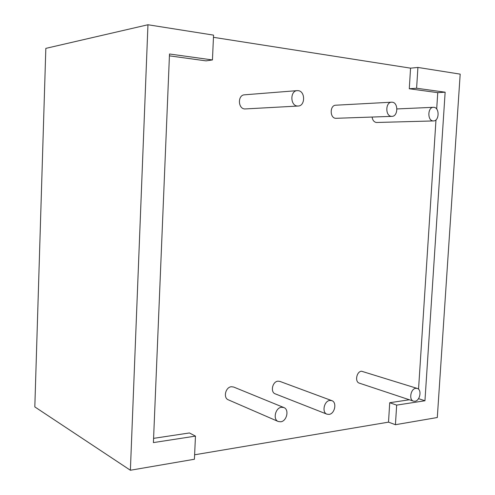 <?xml version="1.0" encoding="UTF-8"?>
<svg xmlns="http://www.w3.org/2000/svg" width="495" height="495" viewBox="0 0 495 495"><rect width="100%" height="100%" fill="white"/><g stroke="black" fill="none" stroke-linecap="round" stroke-linejoin="round"><path stroke-width="0.74" d="M298.169 90.659L297.217 90.635C289.996 90.802 290.157 105.652 297.359 106.017L298.145 106.035C305.384 106.023 305.427 91.173 298.169 90.659M297.217 90.635L244.511 94.817C237.588 94.991 237.829 108.64 244.747 108.962L298.145 106.035M392.257 102.205L391.601 102.187C385.376 102.149 385.184 116.047 391.397 116.337L391.935 116.362C398.166 116.498 398.494 102.626 392.257 102.205M391.601 102.187L335.783 105.206C329.732 105.188 329.651 118.045 335.69 118.311L391.935 116.362M433.936 107.322L433.379 107.304C427.587 107.205 427.278 120.65 433.057 120.916L433.515 120.935C439.306 121.114 439.739 107.706 433.936 107.322M372.098 117.061C372.593 120.223 374.01 122.03 376.349 122.488L433.515 120.935M281.488 407.267C275.381 407.756 272.671 419.506 278.221 421.493L280.721 421.796C286.877 421.202 289.451 409.439 283.845 407.546L281.488 407.267M283.845 407.546L233.646 387.028L231.382 386.731C225.51 387.084 222.985 397.9 228.325 399.83L278.221 421.493M329.843 400.443C324.089 400.888 321.645 412.496 326.954 414.179L329.051 414.402C334.837 413.851 337.169 402.243 331.817 400.641L329.843 400.443M331.817 400.641L279.885 381.397L277.973 381.175C272.411 381.503 270.122 392.226 275.269 393.871L326.954 414.179M415.8 388.309C410.702 388.686 408.647 399.904 413.449 401.129L414.965 401.247C420.082 400.783 422.056 389.59 417.223 388.42L415.8 388.309M417.223 388.42L361.517 371.219C356.536 371.491 354.606 381.917 359.314 383.136L413.449 401.129M130.383 470.25L34.817 406.902L45.831 48.374L147.956 24.75L213.562 35.126L212.442 59.944L169.5 53.992L153.413 442.592L195.463 436.114L194.417 459.249L130.383 470.25L147.956 24.75M153.586 438.36L189.43 432.952L195.463 436.114M395.431 424.71L396.662 405.12L389.72 402.726L388.513 422.142L395.431 424.71L437.302 417.52L460.183 74.132L417.916 67.444L410.565 68.155L409.285 88.754L416.604 88.24L417.916 67.444M213.463 37.323L410.565 68.155M194.622 454.794L388.513 422.142M396.662 405.12L424.951 400.758L445.141 92.194L416.604 88.24M212.442 59.944L206.019 60.873L169.42 55.848M389.72 402.726L409.346 399.762M418.541 389.219L435.99 119.858M436.689 109.042L437.753 92.658L409.285 88.754M437.753 92.658L445.141 92.194M418.529 398.661L424.951 400.758M433.379 107.304L396.928 108.937"/></g></svg>
